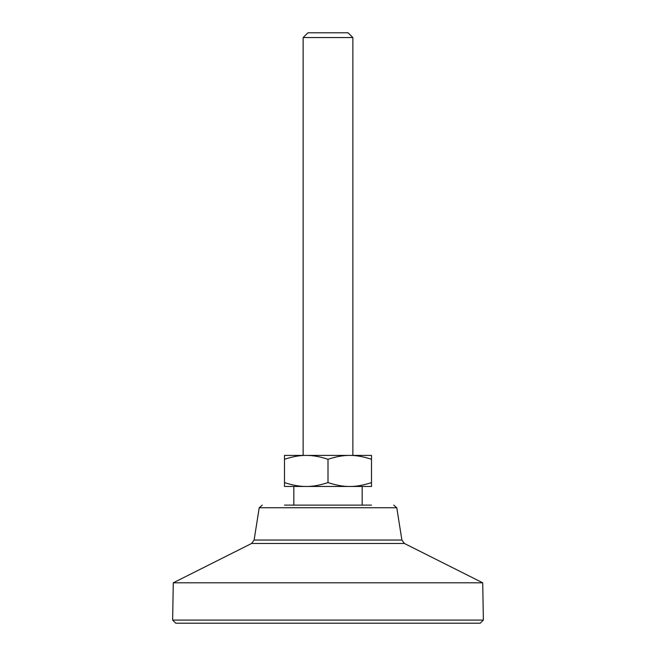 <?xml version="1.0" encoding="UTF-8"?>
<svg xmlns="http://www.w3.org/2000/svg" width="656" height="656" viewBox="0 0 656 656"><rect width="100%" height="100%" fill="white"/><g stroke="black" fill="none" stroke-linecap="round" stroke-linejoin="round"><path stroke-width="0.98" d="M371.501 505.12L284.499 505.12M483.365 620.092L480.258 623.2L175.742 623.2L172.635 620.092L483.365 620.092L482.718 582.807L173.282 582.807L172.635 620.092M352.862 37.564L348.09 32.8L307.91 32.8L303.138 37.564L352.862 37.564L352.862 455.403M328 482.586C336.052 485.26 343.301 486.547 349.755 486.473L371.501 486.473L371.501 459.29C363.457 456.625 356.2 455.33 349.755 455.403L284.499 455.403L284.499 482.586C292.543 485.26 299.8 486.547 306.245 486.473C312.699 486.547 319.948 485.26 328 482.586L328 459.29C319.948 456.625 312.699 455.33 306.245 455.403C299.8 455.33 292.543 456.625 284.499 459.29M362.178 505.12L362.178 486.473L284.499 486.473L284.499 482.586M349.755 486.473C356.2 486.547 363.457 485.26 371.501 482.586M371.501 459.29L371.501 455.403L349.755 455.403C343.301 455.33 336.052 456.625 328 459.29M306.245 486.473L293.822 486.473L293.822 505.12M393.707 505.12L396.773 507.744L259.227 507.744L262.293 505.12M396.773 507.744L401.89 540.044L254.11 540.044L259.227 507.744M401.89 540.044L404.408 543.48L251.592 543.48L254.11 540.044M251.592 543.48L173.282 582.807M404.408 543.48L482.718 582.807M303.138 455.403L303.138 37.564"/></g></svg>

